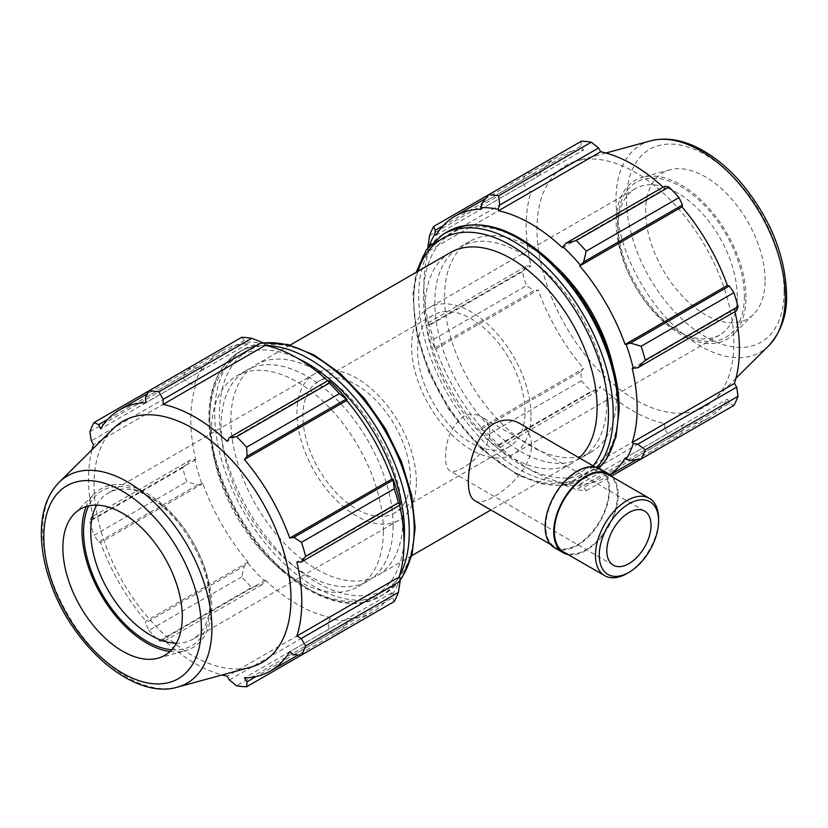 <?xml version="1.0" encoding="UTF-8"?>
<svg xmlns="http://www.w3.org/2000/svg" width="828" height="828" viewBox="0 0 828 828"><rect width="100%" height="100%" fill="white"/><g stroke="black" fill="none" stroke-linecap="round" stroke-linejoin="round"><path stroke-width="0.62" stroke-dasharray="4.14 3.1" d="M608.922 490.093A44.66 25.782 120 0 0 599.669 469.642A44.66 25.782 120 0 0 555.019 495.423A44.66 25.782 120 0 0 555.019 546.997A44.66 25.782 120 0 0 589.422 535.033A44.66 25.782 120 0 0 608.922 490.093M519.332 423.263C527.115 427.952 531.183 435.331 531.535 445.412C531.866 475.231 485.011 508.889 474.672 500.609M627.044 573.473A44.66 25.782 120 0 0 658.612 518.783M563.609 551.955A44.66 25.782 120 0 0 598.023 539.991A44.66 25.782 120 0 0 617.522 495.051A44.66 25.782 120 0 0 608.269 474.61M554.563 547.763A45.55 26.299 120 0 0 589.671 535.561A45.55 26.299 120 0 0 609.553 489.721A45.55 26.299 120 0 0 600.114 468.876M568.101 554.553A45.55 26.299 120 0 0 601.149 537.279A45.55 26.299 120 0 0 618.154 494.689A45.55 26.299 120 0 0 612.761 477.197M489.814 432.268C489.545 425.188 486.616 419.972 481.016 416.608C475.272 413.42 469.248 413.472 462.955 416.753C451.167 426.948 445.392 440.631 445.609 457.791C445.599 464.694 446.985 469.021 449.759 470.759C456.269 476.1 489.959 453.123 489.814 432.268M427.817 247.81L427.745 249.942A152.404 87.996 60 0 1 429.028 246.268M427.745 249.942L428.842 250.977A150.789 87.054 -120 0 0 428.842 325.021L427.745 324.783L427.848 322.992L429.535 325.28A162.133 93.605 -120 0 0 433.675 339.232L434.938 348.971A152.404 87.996 60 0 1 427.745 324.783M434.938 348.971L435.952 348.95A150.789 87.054 -120 0 0 481.296 427.486L480.768 428.355L488.582 434.317A162.133 93.605 -120 0 0 498.591 444.884L499.729 447.482L498.125 446.675A152.404 87.996 60 0 1 480.768 428.355M498.125 446.675L498.466 445.609A150.789 87.054 -120 0 0 562.585 482.631L562.936 484.09L565.917 485.694L576.226 489.71A162.133 93.605 -120 0 0 586.234 490.704L583.636 487.454L580.293 485.808A152.404 87.996 60 0 1 562.936 484.09M580.293 485.808L579.755 484.328A150.789 87.054 -120 0 0 605.92 477.29A150.789 87.054 -120 0 0 609.998 474.661M553.57 264.349A121.602 70.204 -120 0 0 469.724 241.393A121.602 70.204 -120 0 0 469.724 381.801A121.602 70.204 -120 0 0 591.327 452.016A121.602 70.204 -120 0 0 616.518 396.343A121.602 70.204 -120 0 0 613.372 367.932M481.296 209.07L583.543 150.034L580.842 146.245L481.999 203.305M581.339 141.205L580.842 146.245M428.842 250.977L531.09 191.941L526.691 189.498L427.848 246.558M429.535 235.628L522.292 182.067L526.691 189.498M435.952 348.95L538.2 289.914L534.039 290.638L435.197 347.698M433.675 339.232L526.442 285.67L534.039 290.638M498.466 445.609L600.714 386.572L598.561 390.412L499.729 447.482M498.591 444.884L591.347 391.323L598.561 390.412M579.755 484.328L682.013 425.302L682.479 430.384L583.636 487.454M586.234 490.704L611.644 476.028M565.917 485.694L664.76 428.625L668.993 436.149A162.133 93.605 -120 0 0 679.001 437.143L682.479 430.384M562.585 247.8L664.843 188.763L664.76 186.217M737.21 296.32A84.446 48.759 -120 0 0 700.353 211.337A84.446 48.759 -120 0 0 635.273 188.722A84.446 48.759 -120 0 0 617.791 227.379A84.446 48.759 -120 0 0 677.501 330.796A84.446 48.759 -120 0 0 719.718 334.978A84.446 48.759 -120 0 0 737.21 296.32M744.372 296.32A89.517 51.678 60 0 1 681.082 332.866A89.517 51.678 60 0 1 617.791 223.239A89.517 51.678 60 0 1 681.082 186.693A89.517 51.678 60 0 1 744.372 296.32M745.956 297.231A91.742 52.971 -120 0 0 710.352 209.836A91.742 52.971 -120 0 0 642.621 177.254A91.742 52.971 -120 0 0 635.211 286.271A91.742 52.971 -120 0 0 733.329 334.357A91.742 52.971 -120 0 0 745.956 297.231M531.007 415.377A84.446 48.759 -120 0 0 494.14 330.393A84.446 48.759 -120 0 0 429.07 307.768A84.446 48.759 -120 0 0 429.07 405.275A84.446 48.759 -120 0 0 513.515 454.034A84.446 48.759 -120 0 0 531.007 415.377M630.45 460.43L729.292 403.36L733.898 405.441M729.292 403.36L727.357 399.117A150.789 87.054 60 0 1 708.168 418.254A150.789 87.054 60 0 1 682.013 425.302M664.76 428.625L664.843 423.594A150.789 87.054 60 0 1 600.714 386.572M481.999 428.769L580.842 371.7L581.339 380.756A162.133 93.605 -120 0 0 591.347 391.323M580.842 371.7L583.543 368.45A150.789 87.054 60 0 1 538.2 289.914M427.848 322.992L526.691 265.933L522.292 271.719A162.133 93.605 -120 0 0 526.442 285.67M526.691 265.933L531.09 265.985A150.789 87.054 60 0 1 531.09 191.941M443.073 225.785L534.039 173.269L526.442 172.907A162.133 93.605 -120 0 0 522.292 182.067M534.039 173.269L538.2 176.219A150.789 87.054 60 0 1 557.389 157.082A150.789 87.054 60 0 1 583.543 150.034M663.125 187.159A150.789 87.054 60 0 1 664.843 188.763M736.63 310.697L734.467 309.351A150.789 87.054 60 0 1 734.995 311.649M733.887 342.989A139.249 80.399 -120 0 0 679.86 210.322A139.249 80.399 -120 0 0 577.064 160.87A139.249 80.399 -120 0 0 565.803 326.335A139.249 80.399 -120 0 0 714.73 399.313A139.249 80.399 -120 0 0 733.887 342.989M668.993 436.149L576.226 489.71M581.339 380.756L488.582 434.317M522.292 271.719L429.535 325.28M526.442 172.907L488.572 194.766M606.8 401.953A121.602 70.204 -120 0 0 553.725 279.574A121.602 70.204 -120 0 0 460.016 247.003A121.602 70.204 -120 0 0 460.016 387.411A121.602 70.204 -120 0 0 581.618 457.625A121.602 70.204 -120 0 0 606.8 401.953M450.297 252.612A121.602 70.204 -120 0 0 450.297 393.021A121.602 70.204 -120 0 0 571.9 463.225A121.602 70.204 -120 0 0 579.217 457.843M625.099 458.153L727.357 399.117M562.585 482.631L664.843 423.594M481.296 427.486L583.543 368.45M428.842 325.021L531.09 265.985M435.952 235.255L538.2 176.219M632.219 368.388L734.467 309.351M765.072 280.237A84.446 48.759 -120 0 0 732.304 199.786A84.446 48.759 -120 0 0 669.966 169.792A84.446 48.759 -120 0 0 663.145 270.135A84.446 48.759 -120 0 0 753.459 314.402A84.446 48.759 -120 0 0 765.072 280.237M525.035 411.93A76 43.884 -120 0 0 491.863 335.443A76 43.884 -120 0 0 433.292 315.085A76 43.884 -120 0 0 433.292 402.843A76 43.884 -120 0 0 509.292 446.716A76 43.884 -120 0 0 525.035 411.93M265.001 343.899A152.404 87.996 -120 0 0 247.644 342.181L244.301 340.546L241.704 337.296M327.753 380.787A150.789 87.054 60 0 1 329.472 382.381L329.813 381.315M400.193 503.207L399.096 502.979A150.789 87.054 60 0 1 399.624 505.266M394.263 601.532L392.741 597.661L393 593.945A152.404 87.996 -120 0 0 400.193 578.047M393 593.945L391.986 592.745A150.789 87.054 60 0 1 372.807 611.882A150.789 87.054 60 0 1 346.642 618.92L347.17 620.4L345.938 624.685L339.366 633.234A162.133 93.605 60 0 1 329.358 632.24L328.219 622.925L329.813 618.682A152.404 87.996 -120 0 0 347.17 620.4M329.813 618.682L329.472 617.222A150.789 87.054 60 0 1 265.353 580.2L262.021 584.713L251.712 587.414A162.133 93.605 60 0 1 241.704 576.847L244.301 566L247.644 562.947A152.404 87.996 -120 0 0 265.001 581.266M247.644 562.947L248.183 562.077A150.789 87.054 60 0 1 202.839 483.542L197.488 484.939L186.807 481.761A162.133 93.605 60 0 1 182.657 467.81L190.15 460.233L194.632 459.374A152.404 87.996 -120 0 0 201.815 483.562M194.632 459.374L195.729 459.602A150.789 87.054 60 0 1 195.729 385.558L194.632 384.534L190.15 383.799L182.657 378.158A162.133 93.605 60 0 1 186.807 368.988L197.488 367.57L201.815 368.646A152.404 87.996 -120 0 0 194.632 384.534M201.815 368.646L202.839 369.837A150.789 87.054 60 0 1 222.018 350.71A150.789 87.054 60 0 1 248.183 343.661L247.644 342.181M383.395 530.934A121.602 70.204 -120 0 0 330.32 408.556A121.602 70.204 -120 0 0 236.611 375.984A121.602 70.204 -120 0 0 236.611 516.393A121.602 70.204 -120 0 0 358.214 586.607A121.602 70.204 -120 0 0 383.395 530.934M107.702 419.403L197.488 367.57M202.839 369.837L100.581 428.873M186.807 368.988L148.936 390.857M195.729 459.602L93.471 518.639L91.308 517.293L190.15 460.233M182.657 467.81L89.89 521.361L91.308 517.293M248.183 562.077L145.925 621.103L145.459 623.07L244.301 566M241.704 576.847L148.936 630.408L145.459 623.07M229.377 679.995L328.219 622.925M329.472 617.222L227.224 676.259M329.358 632.24L236.591 685.801M293.899 654.731L392.741 597.661M391.986 592.745L289.738 651.781M399.096 502.979L296.848 562.015M171.707 649.783A89.517 51.678 -120 0 0 210.157 604.761A89.517 51.678 -120 0 0 146.856 495.123A89.517 51.678 -120 0 0 88.648 505.908M96.648 505.152A84.446 48.759 60 0 1 108.22 493.012A84.446 48.759 60 0 1 150.437 497.193A84.446 48.759 60 0 1 210.157 600.621L210.157 604.761M210.157 600.621A84.446 48.759 60 0 1 192.665 639.278A84.446 48.759 60 0 1 176.364 643.221M169.957 651.553A91.742 52.971 -120 0 0 185.317 650.746A91.742 52.971 -120 0 0 211.73 605.672A91.742 52.971 -120 0 0 167.101 508.723A91.742 52.971 -120 0 0 94.609 493.643A91.742 52.971 -120 0 0 86.236 506.539M416.36 481.565A84.446 48.759 -120 0 0 379.493 396.581A84.446 48.759 -120 0 0 314.423 373.956A84.446 48.759 -120 0 0 314.423 471.474A84.446 48.759 -120 0 0 398.868 520.222A84.446 48.759 -120 0 0 416.36 481.565M113.208 428.676A139.249 80.399 -120 0 0 122.886 582.053A139.249 80.399 -120 0 0 250.874 667.12M91.98 449.728A150.789 87.054 -120 0 0 93.471 518.639M89.89 521.361A162.133 93.605 -120 0 0 94.04 535.312L186.807 481.761M197.488 484.939L98.656 541.998L94.04 535.312M98.656 541.998L100.581 542.568A150.789 87.054 -120 0 0 145.925 621.103M148.936 630.408A162.133 93.605 -120 0 0 158.945 640.975L251.712 587.414M262.021 584.713L163.178 641.783L158.945 640.975M163.178 641.783L163.095 639.237A150.789 87.054 -120 0 0 222.028 674.986M345.938 624.685L256.152 676.517M346.642 618.92L244.395 677.956M265.353 580.2L163.095 639.237M202.839 483.542L100.581 542.568M190.15 383.799L91.308 440.858M89.89 431.709L182.657 378.158M195.729 385.558L93.471 444.595M244.301 340.546L145.459 397.606M248.183 343.661L145.925 402.698M329.472 382.381L227.224 441.417M393.114 525.325A121.602 70.204 -120 0 0 340.029 402.957A121.602 70.204 -120 0 0 246.32 370.375A121.602 70.204 -120 0 0 246.32 510.783A121.602 70.204 -120 0 0 367.922 580.997A121.602 70.204 -120 0 0 393.114 525.325M402.822 519.715A121.602 70.204 -120 0 0 349.747 397.347A121.602 70.204 -120 0 0 256.038 364.765A121.602 70.204 -120 0 0 256.038 505.183A121.602 70.204 -120 0 0 377.64 575.388A121.602 70.204 -120 0 0 402.822 519.715M410.388 478.118A76 43.884 -120 0 0 377.216 401.632A76 43.884 -120 0 0 318.645 381.273A76 43.884 -120 0 0 318.645 469.031A76 43.884 -120 0 0 394.645 512.915A76 43.884 -120 0 0 410.388 478.118M618.174 408.514A137.676 79.488 -120 0 0 472.136 226.851A137.676 79.488 -120 0 0 472.136 421.566A137.676 79.488 -120 0 0 618.174 408.514M598.872 468.224A141.06 81.444 60 0 1 588.956 475.852A141.06 81.444 60 0 1 447.896 394.407A141.06 81.444 60 0 1 447.896 231.529M442.959 234.376A141.06 81.444 -120 0 0 442.959 397.264A141.06 81.444 -120 0 0 584.019 478.698A141.06 81.444 -120 0 0 597.143 467.561M593.107 465.853A137.676 79.488 60 0 1 470.232 436.346A137.676 79.488 60 0 1 418.016 271.242M650.487 140.863A119.646 69.076 -120 0 0 640.81 283.031A119.646 69.076 -120 0 0 768.767 345.742M784.126 291.239A111.387 64.305 60 0 1 665.981 301.785A111.387 64.305 60 0 1 665.981 144.258A111.387 64.305 60 0 1 784.126 291.239M266.212 345.545A141.06 81.444 -120 0 0 238.981 352.148A141.06 81.444 -120 0 0 238.981 515.026A141.06 81.444 -120 0 0 380.042 596.46A141.06 81.444 -120 0 0 399.365 576.184M404.033 542.392A137.676 79.488 60 0 1 304.011 586.245A137.676 79.488 60 0 1 209.815 423.098A137.676 79.488 60 0 1 297.811 358.41M400.131 579.879A141.06 81.444 60 0 1 384.979 593.614A141.06 81.444 60 0 1 243.918 512.17A141.06 81.444 60 0 1 243.918 349.292A141.06 81.444 60 0 1 263.397 343.04M414.197 526.287A137.676 79.488 -120 0 0 268.158 344.614A137.676 79.488 -120 0 0 268.158 539.328A137.676 79.488 -120 0 0 414.197 526.287M59.171 482.258A119.646 69.076 -120 0 0 67.482 614.045A119.646 69.076 -120 0 0 177.451 687.136M550.527 544.4L555.019 546.997M595.187 467.054L599.669 469.642M644.567 511.031L481.016 416.608M613.3 565.172L449.759 470.759M677.501 330.796L681.082 332.866M617.791 227.379L617.791 223.239M635.273 188.722L429.07 307.768M719.718 334.978L513.515 454.034M598.944 468.255L584.019 478.698L560.463 485.508L541.657 483.873L517.345 474.899L480.737 448.207L448.569 409.115L428.904 372.352L416.608 334.222L412.872 294.768L416.184 272.308M708.168 418.254L636.504 459.633M610.205 474.817L605.92 477.29M557.389 157.082L485.725 198.461M605.91 153.014L577.064 160.87M735.957 378.272L714.73 399.313M469.724 241.393L460.016 247.003M591.327 452.016L581.618 457.625M669.966 169.792L642.621 177.254M753.459 314.402L733.329 334.357M150.437 497.193L146.856 495.123M314.423 373.956L108.22 493.012M398.868 520.222L192.665 639.278M263.118 342.885L243.918 349.292L238.981 352.148C211.885 370.364 203.098 403.64 212.63 451.984C218.375 477.859 229.035 502.824 244.591 526.887C282.1 585.903 343.734 618.816 380.042 596.46L384.979 593.614L400.121 580.19M372.807 611.882L298.215 654.938M222.018 350.71L147.436 393.766M433.292 315.085L318.645 381.273M509.292 446.716L394.645 512.915M290.152 345.069L256.038 364.765M571.9 463.225L490.911 509.986M411.754 555.691L377.64 575.388M246.32 370.375L236.611 375.984M367.922 580.997L358.214 586.607M157.972 658.198L185.317 650.746M74.489 513.598L94.609 493.643"/><path stroke-width="1.24" d="M474.672 500.609C470.48 497.99 468.379 491.739 468.379 481.875C468.255 462.541 476.866 433.075 493.943 423.708C502.886 418.999 511.352 418.844 519.332 423.263L595.187 467.054M658.612 518.783A44.66 25.782 120 0 0 649.369 498.342A44.66 25.782 120 0 0 604.709 524.124A44.66 25.782 120 0 0 604.709 575.688A44.66 25.782 120 0 0 627.044 573.473L628.938 572.376A41.98 24.24 -60 0 1 599.255 555.246A41.98 24.24 -60 0 1 628.928 503.828A41.98 24.24 -60 0 1 658.612 520.967L658.612 518.783M658.612 520.967A41.98 24.24 -60 0 1 628.938 572.376M649.369 498.342L608.269 474.61A44.66 25.782 120 0 0 563.609 500.391A44.66 25.782 120 0 0 563.609 551.955L604.709 575.688M651.036 525.345A31.257 18.05 120 0 0 644.567 511.031A31.257 18.05 120 0 0 613.3 529.082A31.257 18.05 120 0 0 613.3 565.172A31.257 18.05 120 0 0 637.394 556.799A31.257 18.05 120 0 0 651.036 525.345M612.761 477.197A45.55 26.299 120 0 0 608.715 473.833L600.114 468.876A45.55 26.299 120 0 0 554.563 495.175A45.55 26.299 120 0 0 554.563 547.763L563.164 552.731A45.55 26.299 120 0 0 568.101 554.553M608.715 473.833A45.55 26.299 120 0 0 563.164 500.133A45.55 26.299 120 0 0 563.164 552.731M481.999 203.305L480.768 207.59A152.404 87.996 60 0 1 498.125 209.308L499.729 205.065L498.591 195.76A162.133 93.605 -120 0 0 488.582 194.766L481.999 203.305M480.768 207.59L481.296 209.07A150.789 87.054 -120 0 0 455.131 216.118A150.789 87.054 -120 0 0 435.952 235.255L434.938 234.055L435.197 230.329L433.675 226.458A162.133 93.605 -120 0 0 429.535 235.628L427.817 247.81M429.028 246.268A152.404 87.996 60 0 1 434.938 234.055M609.998 474.661A150.789 87.054 -120 0 0 625.099 458.153L626.123 459.354L630.45 460.43L641.131 459.002A162.133 93.605 -120 0 0 645.281 449.842L637.788 444.201L633.306 443.466A152.404 87.996 60 0 1 626.123 459.354M633.306 443.466L632.219 442.431A150.789 87.054 -120 0 0 632.219 368.388L637.788 367.767L645.281 360.19A162.133 93.605 -120 0 0 641.131 346.239L630.45 343.061L626.123 344.427A152.404 87.996 60 0 1 633.306 368.626M626.123 344.427L625.099 344.458A150.789 87.054 -120 0 0 579.755 265.923L583.636 261.99L586.234 251.143A162.133 93.605 -120 0 0 576.226 240.575L565.917 243.277L562.936 246.734A152.404 87.996 60 0 1 580.293 265.053M562.936 246.734L562.585 247.8A150.789 87.054 -120 0 0 498.466 210.778L498.125 209.308M613.372 367.932A121.602 70.204 -120 0 0 553.57 264.349M433.675 226.458L581.339 141.205A162.133 93.605 -120 0 1 591.347 142.199L498.591 195.76M611.644 476.028L679.001 437.143M632.219 442.431L734.467 383.395L736.63 387.131L637.788 444.201M645.281 449.842L738.048 396.281L736.63 387.131M641.131 346.239L733.898 292.677L729.292 285.991L630.45 343.061M637.788 367.767L736.63 310.697L738.048 306.629L645.281 360.19M738.048 306.629A162.133 93.605 -120 0 0 733.898 292.677M576.226 240.575L668.993 187.024L664.76 186.217L565.917 243.277M641.131 459.002L733.898 405.441A162.133 93.605 -120 0 0 738.048 396.281M499.729 205.065L598.561 147.995L591.347 142.199M598.561 147.995L600.714 151.741A150.789 87.054 60 0 1 663.125 187.159M583.636 261.99L682.479 204.93L679.001 197.592A162.133 93.605 -120 0 0 668.993 187.024M682.479 204.93L682.013 206.886A150.789 87.054 60 0 1 727.357 285.422L729.292 285.991M734.995 311.649A150.789 87.054 60 0 1 739.404 349.23A150.789 87.054 60 0 1 734.467 383.395M435.197 230.329L443.073 225.785M679.001 197.592L586.234 251.143M579.217 457.843A121.602 70.204 -120 0 0 597.091 407.562A121.602 70.204 -120 0 0 544.006 285.184A121.602 70.204 -120 0 0 450.297 252.612L290.152 345.069M498.466 210.778L600.714 151.741M579.755 265.923L682.013 206.886M625.099 344.458L727.357 285.422M251.712 338.29L158.945 391.841A162.133 93.605 -120 0 0 148.936 390.847L241.704 337.296A162.133 93.605 60 0 1 251.712 338.29L262.021 342.306L265.001 343.899L265.353 345.359A150.789 87.054 60 0 1 327.753 380.787M347.17 399.645A152.404 87.996 -120 0 0 329.813 381.315L328.219 380.518L329.358 383.116A162.133 93.605 60 0 1 339.366 393.673L347.17 399.645L346.642 400.514A150.789 87.054 60 0 1 391.986 479.05L393 479.019L394.263 488.768A162.133 93.605 60 0 1 398.403 502.72L400.09 504.997L400.193 503.207A152.404 87.996 -120 0 0 393 479.019M399.624 505.266A150.789 87.054 60 0 1 399.096 577.023L400.193 578.047L400.09 581.432L398.403 592.372A162.133 93.605 60 0 1 394.263 601.532L301.495 655.093L293.899 654.731L289.738 651.781A150.789 87.054 -120 0 1 270.549 670.908A150.789 87.054 -120 0 1 244.395 677.956L247.096 681.755L246.599 686.785L339.366 633.234M265.353 345.359L163.095 404.395L163.178 399.365L262.021 342.306M158.945 391.841L163.178 399.365M98.656 424.629L94.04 422.549L148.936 390.857L145.459 397.606L145.925 402.698A150.789 87.054 -120 0 0 119.77 409.736A150.789 87.054 -120 0 0 100.581 428.873L98.656 424.629L107.702 419.403M222.028 674.986A150.789 87.054 -120 0 0 227.224 676.259L229.377 679.995L236.591 685.801A162.133 93.605 -120 0 0 246.599 686.785M399.096 577.023L296.848 636.059A150.789 87.054 -120 0 0 301.785 601.884A150.789 87.054 -120 0 0 296.848 562.015L301.247 562.067L400.09 504.997M398.403 502.72L305.646 556.271L301.247 562.067M346.642 400.514L244.395 459.54L247.096 456.29L345.938 399.231M339.366 393.673L246.599 447.234L247.096 456.29M88.648 505.908A89.517 51.678 -120 0 0 102.103 594.049A89.517 51.678 -120 0 0 171.707 649.783M176.364 643.221A84.446 48.759 60 0 1 108.22 590.519A84.446 48.759 60 0 1 96.648 505.152M86.236 506.539A91.742 52.971 -120 0 0 100.985 594.701A91.742 52.971 -120 0 0 169.957 651.553M400.09 581.432L301.247 638.502L305.646 645.923L398.403 592.372M301.247 638.502L296.848 636.059M177.451 687.136L250.874 667.12A139.249 80.399 -120 0 0 290.97 598.706A139.249 80.399 -120 0 0 223.229 451.57A139.249 80.399 -120 0 0 113.208 428.676L59.171 482.258C47.962 493.861 42.042 509.655 41.4 529.63C40.934 546.045 43.843 563.382 50.146 581.618C71.363 645.488 133.474 700.436 177.451 687.136A119.646 69.076 -120 0 0 211.906 628.348A119.646 69.076 -120 0 0 153.697 501.923A119.646 69.076 -120 0 0 59.171 482.258M305.646 556.271A162.133 93.605 -120 0 0 301.495 542.319L394.263 488.768M392.741 480.292L293.899 537.362L301.495 542.319M293.899 537.362L289.738 538.076A150.789 87.054 -120 0 0 244.395 459.54M246.599 447.234A162.133 93.605 -120 0 0 236.591 436.666L329.358 383.116M328.219 380.518L229.377 437.577L236.591 436.666M229.377 437.577L227.224 441.417A150.789 87.054 -120 0 0 163.095 404.395M94.04 422.549A162.133 93.605 -120 0 0 89.89 431.709L91.308 440.858L93.471 444.595A150.789 87.054 -120 0 0 91.98 449.728M301.495 655.093A162.133 93.605 -120 0 0 305.646 645.923M256.152 676.517L247.096 681.755M391.986 479.05L289.738 538.076M182.284 616.705A84.446 48.759 -120 0 0 141.205 527.477A84.446 48.759 -120 0 0 74.489 513.598A84.446 48.759 -120 0 0 80.347 606.613A84.446 48.759 -120 0 0 157.972 658.198A84.446 48.759 -120 0 0 182.284 616.705M598.944 468.255L606.52 459.012L615.98 436.998L619.158 409.901C619.799 360.315 589.091 295.617 547.536 258.626C510.441 226.199 477.218 217.174 447.896 231.529A141.06 81.444 60 0 1 556.592 269.317A141.06 81.444 60 0 1 618.174 411.278A141.06 81.444 60 0 1 598.872 468.224M597.143 467.561A141.06 81.444 -120 0 0 613.237 414.124A141.06 81.444 -120 0 0 551.665 272.174A141.06 81.444 -120 0 0 442.959 234.376L426.43 249.694L416.184 272.308M418.016 271.242A137.676 79.488 60 0 1 525.521 255.065A137.676 79.488 60 0 1 608.456 414.124A137.676 79.488 60 0 1 593.107 465.853M785.234 297.335A119.646 69.076 -120 0 0 738.814 183.35A119.646 69.076 -120 0 0 650.487 140.863C666.147 136.962 682.779 139.725 700.405 149.164C714.854 156.968 728.402 168.156 741.05 182.729C770.123 217.816 785.306 255.138 786.6 294.685C787.169 314.692 781.228 331.707 768.767 345.742A119.646 69.076 -120 0 0 785.234 297.335M399.365 576.184A141.06 81.444 -120 0 0 409.26 531.886A141.06 81.444 -120 0 0 266.212 345.545M297.811 358.41A137.676 79.488 60 0 1 404.478 531.886A137.676 79.488 60 0 1 404.033 542.392M263.397 343.04A141.06 81.444 60 0 1 363.73 399.769A141.06 81.444 60 0 1 414.197 529.04A141.06 81.444 60 0 1 400.131 579.879M201.339 627.707A111.387 64.305 60 0 1 83.193 638.253A111.387 64.305 60 0 1 83.193 480.737A111.387 64.305 60 0 1 201.339 627.707M474.682 500.609L550.527 544.4M447.896 231.529L442.959 234.376M636.504 459.633L610.205 474.817M485.725 198.461L455.131 216.118M650.487 140.863L605.91 153.014M768.767 345.742L735.957 378.272M263.118 342.885L287.72 344.448L313.936 354.87L340.091 373.314L364.465 398.496L385.434 428.676L401.559 461.786L411.713 495.548L415.18 527.664L412.002 554.76L402.543 576.774L400.121 580.19M298.215 654.938L270.549 670.908M147.436 393.766L119.77 409.736M490.911 509.986L411.754 555.691"/></g></svg>
